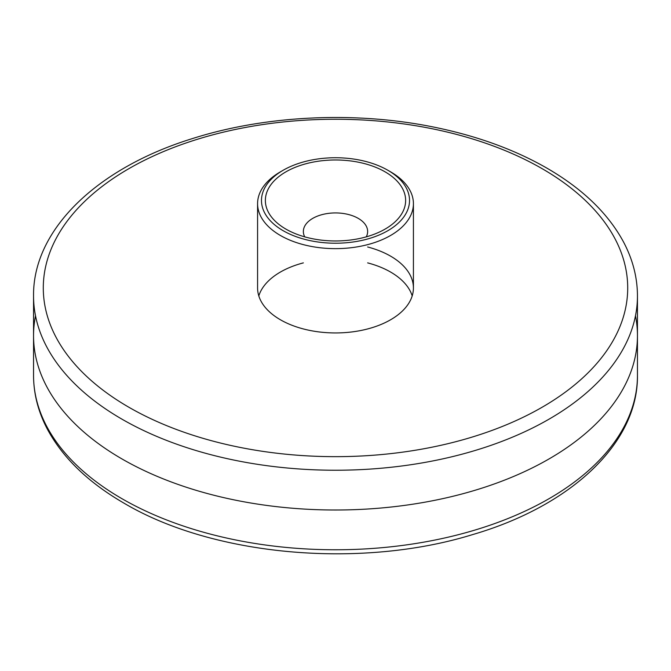<?xml version="1.0" encoding="UTF-8"?>
<svg xmlns="http://www.w3.org/2000/svg" width="671" height="671" viewBox="0 0 671 671"><rect width="100%" height="100%" fill="white"/><g stroke="black" fill="none" stroke-linecap="round" stroke-linejoin="round"><path stroke-width="1.01" d="M412.195 295.911A77.92 44.991 0 0 0 367.641 262.881A77.92 44.991 0 0 1 412.195 295.911M303.359 262.881A77.92 44.991 0 0 0 258.805 295.911A77.92 44.991 0 0 1 303.359 262.881M413.42 203.657L413.42 287.96A77.92 44.991 180 0 1 365.318 329.52A77.92 44.991 180 0 1 280.403 319.765A77.92 44.991 180 0 1 257.58 287.96L257.58 203.657A77.92 44.991 0 0 0 280.403 235.471A77.92 44.991 0 0 0 365.318 245.217A77.92 44.991 0 0 0 413.42 203.657A77.92 44.991 0 0 0 390.597 171.843L387.846 170.258A74.028 42.743 180 0 1 387.846 230.698A74.028 42.743 180 0 1 283.154 230.698A74.028 42.743 180 0 1 283.154 170.258A74.028 42.743 180 0 1 387.846 170.258M366.265 236.863A32.141 18.562 0 0 0 367.641 231.495A32.141 18.562 0 0 0 358.23 218.369A32.141 18.562 0 0 0 323.196 214.343A32.141 18.562 0 0 0 303.359 231.495A32.141 18.562 0 0 0 304.735 236.863M385.087 171.843A70.128 40.486 180 0 1 385.087 229.105A70.128 40.486 180 0 1 285.913 229.105L285.913 229.105A70.128 40.486 180 0 1 285.913 171.843A70.128 40.486 180 0 1 385.087 171.843M283.154 170.258L280.403 171.843A77.92 44.991 0 0 0 257.58 203.657M35.521 315.789A301.95 174.326 0 0 0 121.988 458.947A301.95 174.326 0 0 0 466.798 492.665A301.95 174.326 0 0 0 635.479 315.789M280.403 319.765A77.92 44.991 0 0 0 399.58 313.558A77.92 44.991 0 0 0 367.641 246.978M33.55 375.441C33.6 393.86 38.197 411.751 47.339 429.105C62.78 457.823 88.337 482.516 124.009 503.166C213.118 556.049 360.52 569.184 472.459 534.644C570.878 505.984 638.23 443.305 637.45 375.441A301.95 174.326 180 0 1 451.055 536.498A301.95 174.326 180 0 1 121.988 498.712A301.95 174.326 180 0 1 33.55 375.441L33.55 295.911A301.95 174.326 0 0 0 121.988 419.182A301.95 174.326 0 0 0 451.055 456.968A301.95 174.326 0 0 0 637.45 295.911C637.4 277.391 632.753 259.417 623.527 241.979C608.06 213.37 582.545 188.769 546.991 168.186C514.883 149.759 477.71 136.179 435.471 127.44C356.569 110.983 266.102 115.102 192.518 138.553C97.303 167.901 32.829 229.482 33.55 295.911M128.874 407.247A292.212 168.706 180 0 1 128.874 168.664A292.212 168.706 180 0 1 542.126 168.664A292.212 168.706 180 0 1 542.126 407.247A292.212 168.706 180 0 1 128.874 407.247M637.45 375.441L637.45 295.911"/></g></svg>
